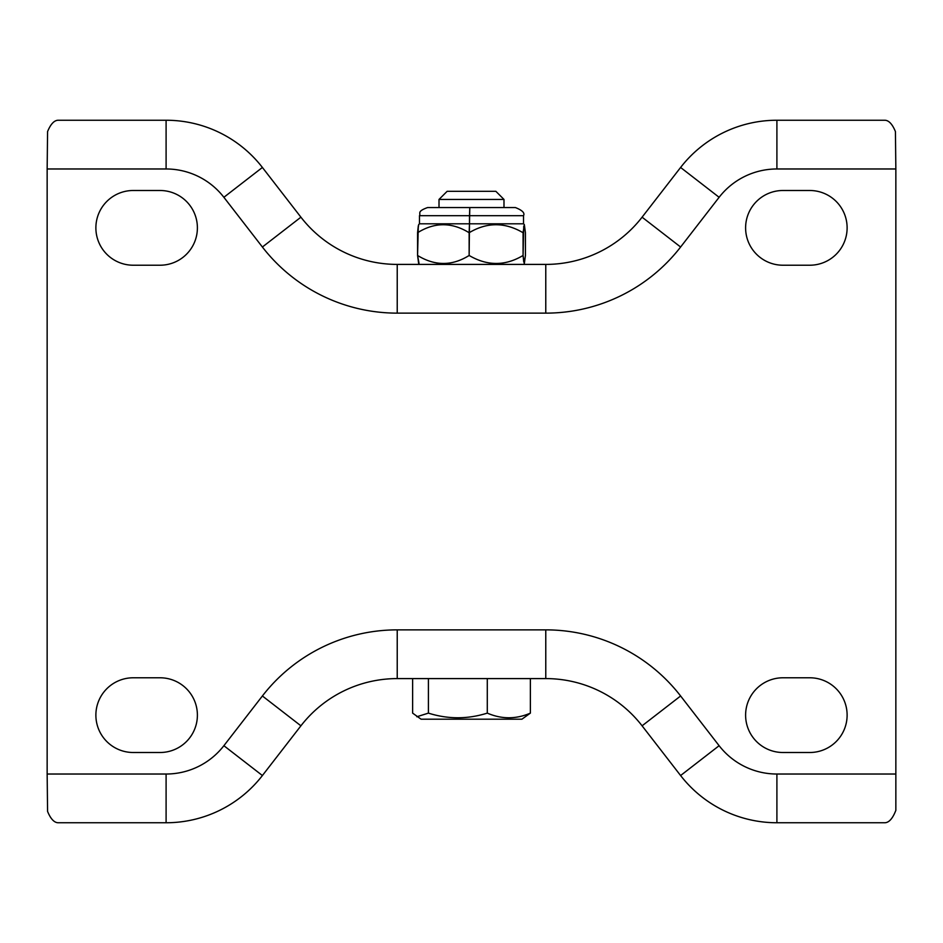 <?xml version="1.0" encoding="UTF-8"?>
<svg xmlns="http://www.w3.org/2000/svg" width="943" height="943" viewBox="0 0 943 943"><rect width="100%" height="100%" fill="white"/><g stroke="black" fill="none" stroke-linecap="round" stroke-linejoin="round"><path stroke-width="1.41" d="M47.15 168.974L47.574 131.56C50.639 124.146 54.152 120.374 58.101 120.244L166.098 120.244A121.824 121.824 0 0 1 262.402 167.465L300.911 217.185A121.824 121.824 0 0 0 397.227 264.405L545.773 264.405A121.824 121.824 0 0 0 642.089 217.185L680.598 167.465A121.824 121.824 0 0 1 776.902 120.244L884.899 120.244C888.848 120.374 892.361 124.146 895.426 131.56L895.85 168.974L776.902 168.974A73.094 73.094 0 0 0 719.12 197.299L680.61 247.019A170.553 170.553 0 0 1 545.773 313.135L397.227 313.135A170.553 170.553 0 0 1 262.39 247.019L223.88 197.299A73.094 73.094 0 0 0 166.098 168.974L47.15 168.974L47.15 774.026L166.098 774.026A73.094 73.094 0 0 0 223.88 745.701L262.39 695.981A170.553 170.553 0 0 1 397.227 629.865L545.773 629.865A170.553 170.553 0 0 1 680.61 695.981L719.12 745.701A73.094 73.094 0 0 0 776.902 774.026L895.85 774.026L895.85 168.974M895.85 774.026L895.85 810.343C892.715 818.465 889.06 822.591 884.899 822.756L776.902 822.756A121.824 121.824 0 0 1 680.598 775.535L642.089 725.815A121.824 121.824 0 0 0 545.773 678.595L397.227 678.595A121.824 121.824 0 0 0 300.911 725.815L262.402 775.535A121.824 121.824 0 0 1 166.098 822.756L58.101 822.756C54.152 822.626 50.639 818.854 47.574 811.44L47.15 774.026M133.234 752.502L160.039 752.502A37.355 37.355 0 0 0 197.393 715.148A37.355 37.355 0 0 0 160.039 677.781L133.234 677.781A37.355 37.355 0 0 0 95.88 715.148A37.355 37.355 0 0 0 133.234 752.502M809.766 677.781L782.961 677.781A37.355 37.355 0 0 0 745.607 715.148A37.355 37.355 0 0 0 782.961 752.502L809.766 752.502A37.355 37.355 0 0 0 847.12 715.148A37.355 37.355 0 0 0 809.766 677.781M809.766 190.498L782.961 190.498A37.355 37.355 0 0 0 745.607 227.852A37.355 37.355 0 0 0 782.961 265.219L809.766 265.219A37.355 37.355 0 0 0 847.12 227.852A37.355 37.355 0 0 0 809.766 190.498M133.234 265.219L160.039 265.219A37.355 37.355 0 0 0 197.393 227.852A37.355 37.355 0 0 0 160.039 190.498L133.234 190.498A37.355 37.355 0 0 0 95.88 227.852A37.355 37.355 0 0 0 133.234 265.219M439.014 199.433L447.135 191.311L495.865 191.311L503.986 199.433L439.014 199.433L439.014 207.554M530.379 678.595L530.379 713.12L521.903 719.203L421.097 719.203L412.621 713.12L412.621 678.595M530.379 713.12C516.045 719.309 501.688 719.309 487.283 713.12C467.598 719.309 447.972 719.309 428.405 713.12L416.841 716.751M487.283 678.595L487.283 713.12M428.405 678.595L428.405 713.12M430.892 207.554L515.397 207.554C522.316 210.277 525.015 212.988 523.518 215.676L469.484 215.676L469.803 207.554L515.373 207.554L427.603 207.554L469.803 207.554L469.484 223.797L523.518 223.797L524.332 224.599L525.428 232.732L525.428 255.47L524.332 263.592L523.07 255.47C505.248 266.115 487.272 266.115 469.142 255.47C452.098 266.115 434.912 266.115 417.572 255.47L418.668 263.592L419.482 264.405M419.482 223.797L469.484 223.797L469.484 215.676L512.108 215.676L419.482 215.676L419.482 223.797L418.668 224.599L417.572 232.732C434.617 222.077 451.803 222.077 469.142 232.732C486.965 222.077 504.941 222.077 523.07 232.732L524.332 224.599L525.428 232.732L525.428 255.47L524.32 263.604L525.428 255.47L525.428 232.732L524.32 224.587M417.572 232.732L418.303 225.813L417.572 255.47L418.998 263.227L417.572 255.47L417.572 232.732C434.617 222.077 451.803 222.077 469.142 232.732L469.142 255.47C452.098 266.115 434.912 266.115 417.572 255.47L417.572 232.732C434.617 222.077 451.803 222.077 469.142 232.732C486.965 222.077 504.941 222.077 523.07 232.732L523.07 255.47C505.248 266.115 487.272 266.115 469.142 255.47C452.098 266.115 434.912 266.115 417.572 255.47M523.07 232.732C504.941 222.077 486.965 222.077 469.142 232.732L469.484 223.797L503.986 223.797L469.484 223.797L469.142 255.47C487.272 266.115 505.248 266.115 523.07 255.47L523.742 262.001L523.07 255.47L523.742 226.19L523.07 255.47M469.142 232.732L469.142 255.47M469.932 207.554L503.986 207.554L469.932 207.554M719.12 197.299L680.598 167.465A121.824 121.824 0 0 1 776.902 120.244L776.902 168.974M545.773 313.135L545.773 264.405A121.824 121.824 0 0 0 642.089 217.185L680.61 247.019M262.39 247.019L300.911 217.185A121.824 121.824 0 0 0 397.227 264.405L397.227 313.135M166.098 168.974L166.098 120.244A121.824 121.824 0 0 1 262.402 167.465L223.88 197.299M776.902 774.026L776.902 822.756A121.824 121.824 0 0 1 680.598 775.535L719.12 745.701M680.61 695.981L642.089 725.815A121.824 121.824 0 0 0 545.773 678.595L545.773 629.865M397.227 629.865L397.227 678.595A121.824 121.824 0 0 0 300.911 725.815L262.39 695.981M223.88 745.701L262.402 775.535A121.824 121.824 0 0 1 166.098 822.756L166.098 774.026M503.986 199.433L503.986 207.554M523.518 215.676L523.518 223.797M523.518 264.405L524.332 263.592M419.482 215.676C421.014 213.401 416.382 211.55 427.603 207.554"/></g></svg>
